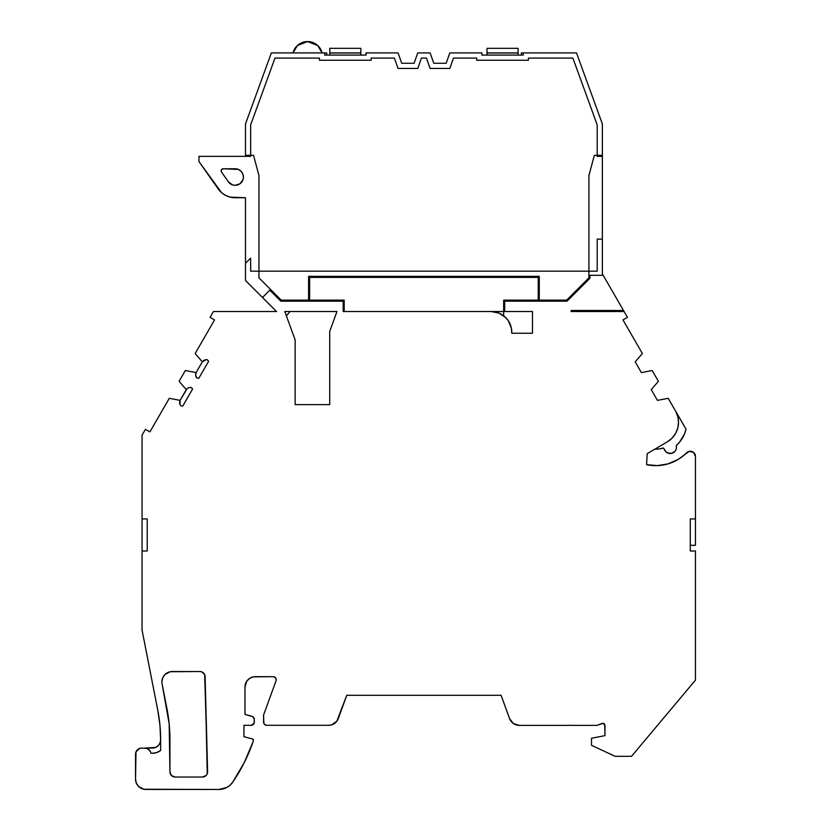 <?xml version="1.0" encoding="UTF-8"?>
<svg xmlns="http://www.w3.org/2000/svg" width="831" height="831" viewBox="0 0 831 831"><rect width="100%" height="100%" fill="white"/><g stroke="black" fill="none" stroke-linecap="round" stroke-linejoin="round"><path stroke-width="1.25" d="M293 52.914L297.394 45.518L307.553 41.55L317.722 45.518L322.116 52.914L317.722 45.518L307.553 41.55L297.394 45.518L293 52.914A15.01 15.01 0 0 1 322.116 52.914M235.152 168.776A8.279 8.279 0 0 1 243.421 177.045L243.016 179.621L239.972 183.776L235.069 185.323L232.503 184.887L228.38 181.812L221.503 172.027A2.067 2.067 0 0 1 223.196 168.776L238.31 169.399L241 171.196L242.797 173.887L243.421 177.045A8.279 8.279 0 0 1 228.38 181.812L221.503 172.027L221.358 169.888L223.196 168.776L235.152 168.776A8.279 8.279 0 0 1 237.645 184.939A8.279 8.279 0 0 1 228.38 181.812L221.503 172.027A2.067 2.067 0 0 1 223.196 168.776L235.152 168.776M161.9 681.867A10.346 10.346 0 0 1 172.246 671.531L199.939 671.531L201.881 671.905L204.675 674.627L207.605 771.729A5.173 5.173 0 0 1 202.432 777.037L175.123 777.037A5.173 5.173 0 0 1 169.95 771.864L169.181 723.988L162.097 683.861A10.346 10.346 0 0 1 161.9 681.867L162.689 677.909L164.933 674.554L170.23 671.728L199.939 671.531A5.173 5.173 0 0 1 205.112 676.559L207.251 773.754L206.14 775.479L202.432 777.037L175.123 777.037L171.466 775.52L169.95 771.864L169.95 739.891A164.476 164.476 0 0 0 166.875 708.241L162.097 683.861A10.346 10.346 0 0 1 172.246 671.531L199.939 671.531A5.173 5.173 0 0 1 205.112 676.559L207.605 771.729A5.173 5.173 0 0 1 202.432 777.037L175.123 777.037A5.173 5.173 0 0 1 169.95 771.864L169.95 739.891A164.476 164.476 0 0 0 166.875 708.241L162.097 683.861A10.346 10.346 0 0 1 161.9 681.867M187.1 388.721L180.078 400.355L169.285 398.319L149.892 431.912L145.415 429.326L149.892 431.912L169.285 398.319L180.078 400.355A5.173 5.173 0 0 0 180.784 405.757L182.727 406.12L180.784 405.757L180.036 404.531L180.078 400.355A5.173 5.173 0 0 0 180.784 405.757L182.727 406.12L192.595 389.033L191.296 387.537A5.173 5.173 0 0 0 186.279 389.625L179.112 381.294L186.279 389.625L180.078 400.355L169.285 398.319L149.892 431.912L145.415 429.326L142.049 435.153L142.049 518.928L147.222 518.928L147.222 550.995L142.049 550.995L142.049 435.153L145.415 429.326L142.049 435.153L142.049 518.928L147.222 518.928L147.222 550.995L142.049 550.995L142.049 518.928L147.222 518.928L147.222 550.995L142.049 550.995L142.049 630.012L157.734 710.038L159.916 724.902L160.643 739.902L160.019 743.028L158.243 745.677L155.594 747.453L144.843 748.077A6.212 6.212 0 0 1 150.962 753.25L150.234 751.203L146.973 748.451L141.737 748.077A6.212 6.212 0 0 0 135.536 754.278L135.536 779.104L135.536 754.278A6.212 6.212 0 0 1 141.737 748.077L139.369 748.544L136.004 751.91L135.536 779.104A10.346 10.346 0 0 0 145.882 789.45L219 789.45L145.882 789.45A10.346 10.346 0 0 1 135.536 779.104L136.326 783.062L138.559 786.417L143.856 789.253L219 789.45A16.547 16.547 0 0 0 232.659 782.241A171.321 171.321 0 0 0 253.247 741.252L253.247 739.185L253.247 741.252A171.321 171.321 0 0 1 232.659 782.241A16.547 16.547 0 0 1 219 789.45L226.718 787.539L230.01 785.253L232.659 782.241L244.335 762.442L253.247 741.252L253.247 739.185L243.94 736.692L253.247 739.185L243.94 736.692L243.94 725.318L243.94 736.692L243.94 725.318L251.18 725.318A3.106 3.106 0 0 0 254.286 722.212L254.286 719.293L254.286 722.212A3.106 3.106 0 0 1 251.18 725.318L254.047 723.396L254.286 719.293A3.106 3.106 0 0 0 251.98 716.301L244.979 714.421L244.979 687.019L244.979 714.421L251.98 716.301A3.106 3.106 0 0 1 254.286 719.293L252.904 716.717L244.979 714.421L244.979 687.019A10.346 10.346 0 0 1 255.314 676.673L273.108 676.673A3.106 3.106 0 0 1 276.027 680.838L263.593 715.003L263.593 722.191A3.106 3.106 0 0 0 266.699 725.297L328.598 725.297L266.699 725.297A3.106 3.106 0 0 1 263.593 722.191L264.507 724.383L266.699 725.297L328.598 725.297A10.346 10.346 0 0 0 338.321 718.483L346.766 695.298L338.321 718.483A10.346 10.346 0 0 1 328.598 725.297L331.714 724.819L336.804 721.246L346.766 695.298L501.093 695.298L509.569 718.586A10.346 10.346 0 0 0 519.292 725.39L567.822 725.39L519.292 725.39A10.346 10.346 0 0 1 509.569 718.586L513.361 723.521L519.292 725.39L567.822 725.39A22.032 22.032 0 0 1 571.946 725.39L596.835 725.39L602.174 723.448A2.067 2.067 0 0 1 604.958 725.39L604.958 735.632L591.506 738.271L604.958 735.632L591.506 738.271L591.506 745.314L615.127 756.324L631.518 756.324L695.464 680.111L631.518 756.324L615.127 756.324L591.506 745.314L591.506 738.271L591.506 745.314L615.127 756.324L631.518 756.324L695.464 680.111L695.464 550.995L690.291 550.995L690.291 518.928L695.464 518.928L695.464 545.302L690.291 545.302M624.091 311.521L623.489 310.493L571.136 310.493L623.489 310.493L627.457 317.349L623.489 310.493L571.136 310.493L571.136 311.521L624.091 311.521L571.136 311.521L571.136 310.493L571.136 311.521L624.091 311.521L627.457 317.349L622.97 319.935L642.373 353.528L635.206 361.859L641.397 372.589L652.2 370.543L658.401 381.294L651.234 389.625L657.435 400.355L668.228 398.319L675.883 411.615A22.759 22.759 0 0 1 667.283 441.874L671.936 438.249L675.51 433.553L677.753 428.1L678.522 422.241L677.857 416.767L675.883 411.615L686.022 429.139A31.038 31.038 0 0 1 676.205 445.593A6.212 6.212 0 0 1 664.873 450.433L663.47 448.013A26.893 26.893 0 0 1 654.921 449.124L655.275 449.135M189.873 387.506L191.296 387.537A5.173 5.173 0 0 0 186.279 389.625L179.112 381.294L185.323 370.543L196.116 372.589A5.173 5.173 0 0 0 196.812 377.98L198.754 378.354L208.623 361.267L207.335 359.761A5.173 5.173 0 0 0 202.307 361.859L196.116 372.589L195.701 375.383L196.812 377.98L198.754 378.354L208.623 361.267L207.335 359.761L205.911 359.73L202.307 361.859L195.15 353.528L214.543 319.935L210.066 317.349L213.422 311.521L276.526 311.521L213.422 311.521L210.066 317.349L213.422 311.521L276.526 311.521L262.482 297.488L276.526 311.521L262.482 297.488L269.805 290.175L262.482 297.488L245.488 280.494L262.482 297.488L270.532 289.437L269.805 290.175L280.805 301.175L269.805 290.175L270.532 289.437M511.387 328.172L508.292 320.714L505.726 317.587L499.005 313.1A20.692 20.692 0 0 0 491.09 311.521L343.172 311.521L343.172 301.175L343.172 311.521L503.659 311.521L436.784 311.521L503.659 311.521L503.659 315.78L503.659 311.521L532.474 311.521L532.474 333.241L511.782 333.241L511.387 328.172A20.692 20.692 0 0 0 511.377 328.141M150.962 753.25L152.468 753.25A13.338 13.338 0 0 0 160.643 750.455L156.789 752.522L152.468 753.25A13.338 13.338 0 0 0 160.643 750.455L160.643 739.902A8.165 8.165 0 0 1 152.468 748.077A8.165 8.165 0 0 0 160.643 739.922A8.165 8.165 0 0 1 152.468 748.077A8.165 8.165 0 0 0 155.584 747.453L144.843 748.077A6.212 6.212 0 0 1 150.962 753.25M679.602 442.113L684.578 433.782L686.022 429.139A31.038 31.038 0 0 1 676.205 445.593L679.602 442.113L676.205 445.593A6.212 6.212 0 0 1 676.455 447.327L676.122 449.322L676.455 447.327A6.212 6.212 0 0 1 664.873 450.433L663.47 448.013A26.893 26.893 0 0 1 654.921 449.124M669.838 453.518L666.15 451.991L667.875 453.061L671.853 453.321L675.167 451.108L676.122 449.322M659.419 448.885L663.47 448.013L666.15 451.991M675.904 411.605L686.022 429.139L675.883 411.615A22.759 22.759 0 0 1 667.283 441.874L647.172 453.664L646.601 464.674L647.172 453.664L646.601 464.674L647.172 453.664L667.283 441.874L647.172 453.664L646.601 464.674L647.172 453.664M499.005 313.1L491.09 311.521L344.2 311.521L344.2 300.147L344.2 311.521L344.2 300.147L309.631 300.147L309.631 276.349L309.631 277.388L538.239 277.388L538.239 276.349L538.239 300.147L503.659 300.147L503.659 311.521L532.474 311.521L532.474 333.241L511.782 333.241L511.782 332.213A20.692 20.692 0 0 0 491.09 311.521L436.784 311.521M623.489 310.493L602.371 273.898L602.371 239.11L597.198 239.11L597.198 271.176L250.661 271.176L250.661 258.109L245.488 263.282L245.488 197.736L245.488 263.282L245.488 197.736L235.152 197.736A20.692 20.692 0 0 1 218.221 188.949A20.692 20.692 0 0 0 235.152 197.736L245.488 197.736L230.239 197.144L225.617 195.41L221.534 192.626L198.941 161.536L218.221 188.949L198.941 161.536L198.941 156.363L250.661 156.363L198.941 156.363L198.941 161.536L198.941 156.363L250.661 156.363L250.661 124.879L250.661 156.363L250.661 124.879L274.978 58.087L319.457 58.087L319.457 60.258L371.177 60.258L371.177 58.087L394.403 58.087L398.018 68.433L417.775 68.433L421.39 58.087L426.469 58.087L430.084 68.433L449.841 68.433L453.456 58.087L476.682 58.087L476.682 60.258L528.402 60.258L528.402 58.087L572.881 58.087L597.198 124.879L597.198 156.363L602.371 156.363L602.371 123.964L576.506 52.914L521.369 52.914L521.369 55.085L518.066 55.085L521.369 55.085L518.066 55.085L518.066 53.018L487.028 53.018L518.066 52.914C518.066 47.024 518.066 47.024 518.066 52.914L487.028 52.914C487.028 47.024 487.028 47.024 487.028 52.914L518.066 52.914L487.028 53.018L487.028 54.929M308.592 301.175L308.592 276.349L539.267 276.349L539.267 301.175L539.267 300.147L566.617 300.147L588.919 277.845L588.919 175.528L594.331 155.324L602.371 155.324L602.371 123.964L576.506 52.914L521.369 52.914L521.369 55.085L521.369 52.914L523.239 52.914L523.239 55.085L481.855 55.085L481.855 52.914L449.789 52.914L446.174 63.26L433.761 63.26L430.136 52.914L417.723 52.914L414.098 63.26L401.685 63.26L398.07 52.914L366.004 52.914L366.004 55.085L324.63 55.085L324.63 52.914L271.353 52.914L245.488 123.964L245.488 156.363L245.488 155.324L253.528 155.324L258.94 175.528L258.94 277.845L281.242 300.147L308.592 300.147L308.592 276.349L539.267 276.349L539.267 300.147L566.617 300.147L588.919 277.845L588.919 175.528L594.331 155.324L602.371 155.324L602.371 123.964L576.506 52.914L523.239 52.914L523.239 55.085L481.855 55.085L481.855 52.914L449.789 52.914L446.174 63.26L433.761 63.26L430.136 52.914L417.723 52.914L414.098 63.26L401.685 63.26L398.07 52.914L366.004 52.914L366.004 55.085L324.63 55.085L324.63 52.914L271.353 52.914L245.488 123.964L245.488 155.324L253.528 155.324L258.94 175.528L258.94 277.845L281.242 300.147L308.592 300.147L308.592 276.349L539.267 276.349L539.267 301.175M603.192 275.321L602.371 273.898L603.192 275.321L588.919 275.321L589.958 275.321L589.958 278.271L567.054 301.175L504.687 301.175L504.687 311.521L532.474 311.521L532.474 333.241L511.782 333.241L511.782 332.213L511.782 333.241L512.81 333.241M530.812 333.241L532.474 333.241L532.474 311.521M510.213 324.319A20.692 20.692 0 0 0 505.695 317.556M343.172 311.521L343.172 301.175L280.805 301.175L269.805 290.175M329.72 404.624L295.14 404.624L295.14 339.941L284.804 311.521L336.96 311.521L329.72 331.413L329.72 404.624L295.14 404.624L295.14 339.941L284.804 311.521L336.96 311.521L329.72 331.413L329.72 404.624L295.14 404.624L295.14 339.941L284.804 311.521L336.96 311.521L329.72 331.413L329.72 404.624L295.14 404.624M290.029 311.521L286.383 315.873M326.697 55.085L326.697 52.914L326.697 55.085L326.697 52.914L271.353 52.914L245.488 123.964L245.488 156.363M245.488 263.282L245.488 280.494L245.488 263.282L250.661 258.109L250.661 271.176L597.198 271.176L597.198 239.11L602.371 239.11L602.371 273.898L602.371 239.11L597.198 239.11L597.198 271.176L250.661 271.176L250.661 258.109L245.488 263.282L245.488 280.494L262.482 297.488M646.601 464.674A43.409 43.409 0 0 0 686.614 452.77A5.173 5.173 0 0 1 695.464 456.416L693.563 452.407L689.263 451.347L678.075 459.481L668.134 463.854L657.414 465.62L646.601 464.674A43.409 43.409 0 0 0 686.614 452.77A5.173 5.173 0 0 1 695.464 456.416L695.464 519.437M657.435 400.355L668.228 398.319L657.435 400.355L651.234 389.625L657.435 400.355M658.401 381.294L651.234 389.625L658.401 381.294L652.2 370.543L658.401 381.294M641.397 372.589L652.2 370.543L641.397 372.589L635.206 361.859L641.397 372.589M642.373 353.528L635.206 361.859L642.373 353.528L622.97 319.935L642.373 353.528M627.457 317.349L622.97 319.935L627.457 317.349M588.919 275.321L589.958 275.321L589.958 278.271L567.054 301.175L504.687 301.175L504.687 311.521L503.659 311.521L503.659 315.78M309.631 276.349L309.631 300.147L344.2 300.147L309.631 300.147L309.631 277.388L538.239 277.388L538.239 300.147L503.659 300.147L503.659 311.521L491.09 311.521A20.692 20.692 0 0 1 511.782 332.213M343.172 301.175L280.805 301.175L343.172 301.175M202.307 361.859L195.15 353.528L214.543 319.935L210.066 317.349L214.543 319.935L195.15 353.528L202.307 361.859L196.116 372.589L185.323 370.543L196.116 372.589A5.173 5.173 0 0 0 196.812 377.98L198.754 378.354L208.623 361.267L207.335 359.761A5.173 5.173 0 0 0 202.307 361.859L196.116 372.589M179.112 381.294L185.323 370.543L179.112 381.294M187.266 388.586L188.492 387.869M192.595 389.033L191.296 387.537L192.595 389.033L182.727 406.12L192.595 389.033M263.593 722.191L263.593 715.003L276.027 680.838A3.106 3.106 0 0 0 273.108 676.673L255.314 676.673A10.346 10.346 0 0 0 244.979 687.019L246.714 681.275L249.57 678.418L253.299 676.87L273.108 676.673L275.31 677.587L276.214 679.779A3.106 3.106 0 0 1 276.027 680.838L263.593 715.003L263.832 723.375M604.958 725.39A2.067 2.067 0 0 0 602.174 723.448L596.835 725.39L571.946 725.39A22.032 22.032 0 0 0 567.822 725.39A22.032 22.032 0 0 1 571.946 725.39L596.835 725.39L603.15 723.334L604.958 725.39L604.958 735.632L604.719 724.435M695.464 550.995L690.291 550.995L690.291 518.928L695.464 518.928L690.291 518.928L690.291 550.995L695.464 550.995L695.464 680.111L695.464 550.995M602.371 239.11L602.371 156.363L597.198 156.363L597.198 124.879L597.198 156.363L602.371 156.363L602.371 155.324L602.371 239.11L602.371 156.363M572.881 58.087L597.198 124.879L572.881 58.087L528.402 58.087L572.881 58.087M528.402 60.258L528.402 58.087L528.402 60.258L476.682 60.258L528.402 60.258M476.682 58.087L476.682 60.258L476.682 58.087L453.456 58.087L476.682 58.087M449.841 68.433L453.456 58.087L449.841 68.433L430.084 68.433L449.841 68.433M426.469 58.087L430.084 68.433L426.469 58.087L421.39 58.087L426.469 58.087M417.775 68.433L421.39 58.087L417.775 68.433L398.018 68.433L417.775 68.433M394.403 58.087L398.018 68.433L394.403 58.087L371.177 58.087L394.403 58.087M371.177 60.258L371.177 58.087L371.177 60.258L319.457 60.258L371.177 60.258M319.457 58.087L319.457 60.258L319.457 58.087L274.978 58.087L319.457 58.087M250.661 124.879L274.978 58.087L250.661 124.879M326.697 52.914L324.63 52.914L326.697 52.914M142.049 550.995L142.049 630.012L157.734 710.038A155.168 155.168 0 0 1 160.643 739.902A155.168 155.168 0 0 0 157.734 710.038A155.168 155.168 0 0 1 160.643 739.611A155.168 155.168 0 0 0 157.734 710.038L142.049 630.012L142.049 550.995M142.049 545.302L142.049 519.437M346.766 695.298L501.093 695.298L509.569 718.586L501.093 695.298L346.766 695.298M646.892 464.726A43.409 43.409 0 0 0 657.124 465.63A43.409 43.409 0 0 1 646.892 464.726M657.716 465.609A43.409 43.409 0 0 0 667.854 463.927A43.409 43.409 0 0 1 657.716 465.609M668.415 463.76A43.409 43.409 0 0 0 677.826 459.626A43.409 43.409 0 0 1 668.415 463.76M678.325 459.325A43.409 43.409 0 0 0 686.406 452.978A43.409 43.409 0 0 1 678.325 459.325M230.01 785.253L231.859 783.321M253.372 724.403L254.047 723.396M510.224 720.02L511.086 721.339M695.246 454.91L694.591 453.529M237.645 184.939L235.069 185.323M164.933 674.554L166.501 673.266M360.831 54.929L360.831 48.323L329.793 48.323L329.793 52.914L360.831 52.914L329.793 53.018L360.831 52.914L360.831 55.085L360.831 53.018L329.793 53.018L360.831 52.914L360.831 48.323M487.028 53.018L487.028 52.914C487.028 47.024 487.028 47.024 487.028 52.914L518.066 52.914L518.066 48.323L487.028 48.323L487.028 52.914M360.831 53.018L329.793 53.018L329.793 54.929M676.205 445.593A6.212 6.212 0 0 1 676.455 447.327M186.279 389.625L180.078 400.355M538.239 276.349L538.239 300.147L503.659 300.147L503.659 311.521M144.843 748.077L152.468 748.077M589.958 275.321L589.958 278.271L567.054 301.175L504.687 301.175L504.687 311.521M538.239 277.388L309.631 277.388M155.605 747.443A8.165 8.165 0 0 0 160.643 739.922M695.464 493.843L695.464 456.416M523.239 52.914L523.239 55.085L481.855 55.085L481.855 52.914L449.789 52.914L446.174 63.26L433.761 63.26L430.136 52.914L417.723 52.914L414.098 63.26L401.685 63.26L398.07 52.914L366.004 52.914L366.004 55.085L324.63 55.085L324.63 52.914M245.488 155.324L253.528 155.324L258.94 175.528L258.94 277.845L281.242 300.147L308.592 300.147M539.267 300.147L566.617 300.147L588.919 277.845L588.919 175.528L594.331 155.324L602.371 155.324"/></g></svg>
